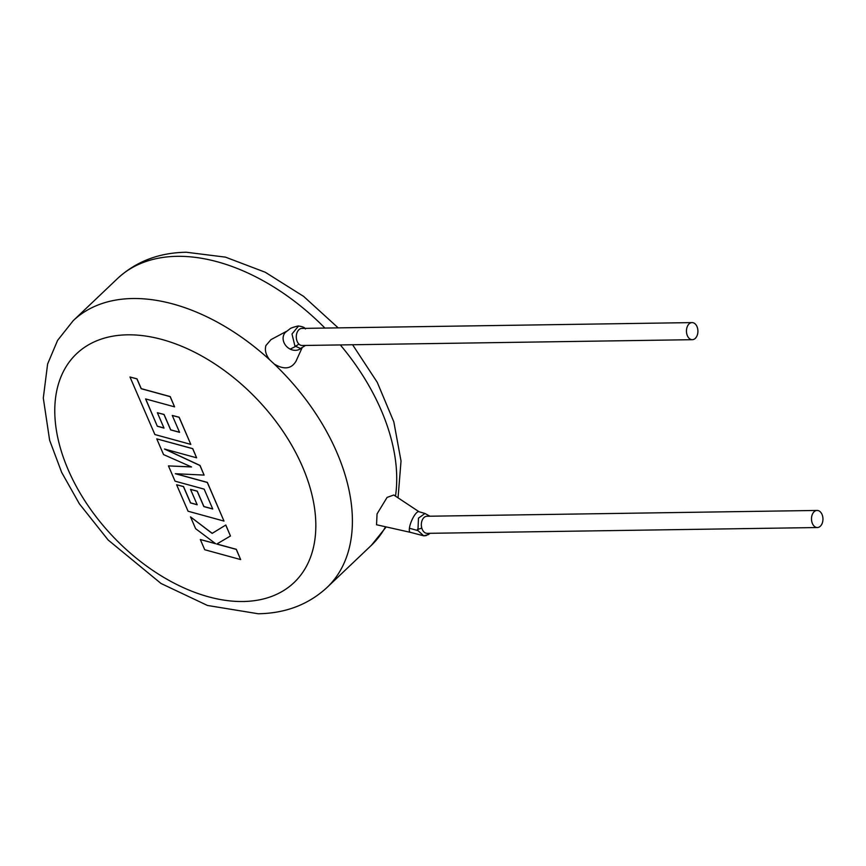 <?xml version="1.0" encoding="UTF-8"?>
<svg xmlns="http://www.w3.org/2000/svg" width="866" height="866" viewBox="0 0 866 866"><rect width="100%" height="100%" fill="white"/><g stroke="black" fill="none" stroke-linecap="round" stroke-linejoin="round"><path stroke-width="1.3" d="M301.704 347.645L300.589 348.511L294.916 346.021L291.994 334.005L298.51 326.038C298.618 325.648 290.651 327.9 290.023 328.766L285.325 332.436A11.182 9.407 43.1 0 0 283.745 334.904A11.182 9.407 43.1 0 0 290.186 349.117A11.182 9.407 43.1 0 0 301.097 348.24M692.053 322.596L301.898 328.409A8.552 5.737 89.1 0 0 298.9 329.73A8.552 5.737 89.1 0 0 298.748 343.91A8.552 5.737 89.1 0 0 302.158 345.502L692.313 339.689A8.552 5.737 89.1 0 0 695.311 338.357A8.552 5.737 89.1 0 0 697.66 328.723A8.552 5.737 89.1 0 0 692.053 322.596A8.552 5.737 89.1 0 0 689.055 323.916A8.552 5.737 89.1 0 0 686.706 333.562A8.552 5.737 89.1 0 0 692.313 339.689M410.365 532.341A11.182 3.226 -66.9 0 1 410.203 532.287L423.734 535.827L428.475 534.571L429.958 533.304L426.04 535.632L423.723 535.816L417.953 530.609L418.462 518.16L424.957 513.484L418.971 511.719A11.182 3.226 -66.9 0 1 419.122 511.795M817.352 527.535L427.187 533.348A8.552 5.737 -90.9 0 1 421.774 527.989A8.552 5.737 -90.9 0 1 423.939 517.576A8.552 5.737 -90.9 0 1 426.938 516.255L817.093 510.442A8.552 5.737 -90.9 0 1 822.7 516.569A8.552 5.737 -90.9 0 1 820.351 526.214A8.552 5.737 -90.9 0 1 817.352 527.535A8.552 5.737 -90.9 0 1 811.745 521.408A8.552 5.737 -90.9 0 1 814.094 511.763A8.552 5.737 -90.9 0 1 817.093 510.442M286.43 331.364L270.961 339.634L265.905 345.577C264.617 350.232 265.873 354.973 269.672 359.791L274.208 364.023C284.113 369.955 291.387 369.003 296.031 361.154M410.203 532.287A11.182 3.226 -66.9 0 1 409.412 528.228A11.182 3.226 -66.9 0 1 415.518 513.928A11.182 3.226 -66.9 0 1 418.971 511.719M410.278 532.319L376.537 524.753L377.056 513.895L387.08 497.42L393.77 495.006L419.047 511.752M157.32 426.245L145.585 398.923L174.575 406.858L170.158 396.65L141.169 388.715L136.925 378.897L129.987 377.002L154.884 434.548L190.812 444.388L179.089 417.304L172.269 415.453L179.565 432.329L170.645 429.904L163.999 414.522L157.363 412.714L164.02 428.096L157.32 426.245L145.704 398.955M174.575 406.858L170.223 396.574L141.245 388.639L136.99 378.832L129.987 377.002M190.812 444.388L179.165 417.228L172.269 415.453M179.522 432.231L170.721 429.839L164.064 414.457L157.363 412.714M163.977 427.999L157.395 426.18M168.459 465.908L175.062 481.171L204.16 489.138L212.755 509.013L203.835 506.588L197.177 491.206L190.542 489.398L197.199 504.781L190.509 502.93L183.44 486.595L176.61 484.754L188.074 511.232L224.002 521.083L207.288 482.459L175.311 473.713L204.095 475.088L199.959 465.529L164.486 449.021L196.625 457.811L192.685 448.696L156.757 438.867L163.555 454.585L191.538 466.958L168.459 465.908L191.354 466.871M156.757 438.867L192.75 448.631L196.625 457.811M212.711 508.905L203.911 506.523L197.253 491.13L190.542 489.398M197.156 504.683L190.585 502.865L183.516 486.53L176.61 484.754M224.002 521.083L207.364 482.394L175.711 473.734M204.095 475.088L200.035 465.464L165.038 449.173M240.661 559.577L236.245 549.38L216.749 544.054L230.453 535.989L225.734 525.077L212.138 533.402L190.52 516.883L195.619 528.682L215.634 543.718L200.317 539.529L204.733 549.737L240.661 559.577L236.321 549.304L216.857 543.989M230.453 535.989L225.809 525.013L212.213 533.337L190.52 516.883M215.439 543.567L200.317 539.529M294.916 346.021A3.94 2.327 -40.4 0 0 298.748 343.91M417.488 529.213A3.94 1.147 -18 0 0 421.774 527.989M295.414 346.53L290.186 349.117M417.953 530.609L409.412 528.228M274.208 364.023A184.122 116.12 46.4 0 1 326.969 587.538C308.393 604.609 285.466 613.345 258.198 613.756L207.439 605.453L161.044 583.489L108.163 540.027L79.369 503.806L61.681 472.425L49.622 440.253L43.3 398.035L47.619 363.991L57.6 340.37L73.22 320.658A184.122 116.12 46.4 0 1 132.769 298.521A184.122 116.12 46.4 0 1 269.672 359.791M127.594 334.817A157.829 99.536 -133.6 0 0 68.252 469.913A157.829 99.536 -133.6 0 0 243.01 601.513A157.829 99.536 -133.6 0 0 302.353 466.417A157.829 99.536 -133.6 0 0 127.594 334.817M324.934 328.062A184.122 116.12 -133.6 0 0 177.151 256.325A184.122 116.12 -133.6 0 0 117.603 278.462C136.178 261.391 159.106 252.656 186.374 252.244L225.452 257.137L265.256 272.249L303.587 296.367L338.184 327.868M326.969 587.538L371.352 545.342A184.122 116.12 -133.6 0 0 385.543 526.777M395.491 496.142A184.122 116.12 -133.6 0 0 340.316 344.939M301 348.262L305.471 345.458M73.22 320.658L117.603 278.462M352.603 344.755L377.284 382.382L393.824 421.861L401.034 461.026L398.046 497.831M386.204 526.918L371.352 545.342M301.996 347.97L295.847 361.566M429.947 516.212L424.968 513.484M305.384 328.972C304.929 327.554 302.645 326.579 298.51 326.038"/></g></svg>
